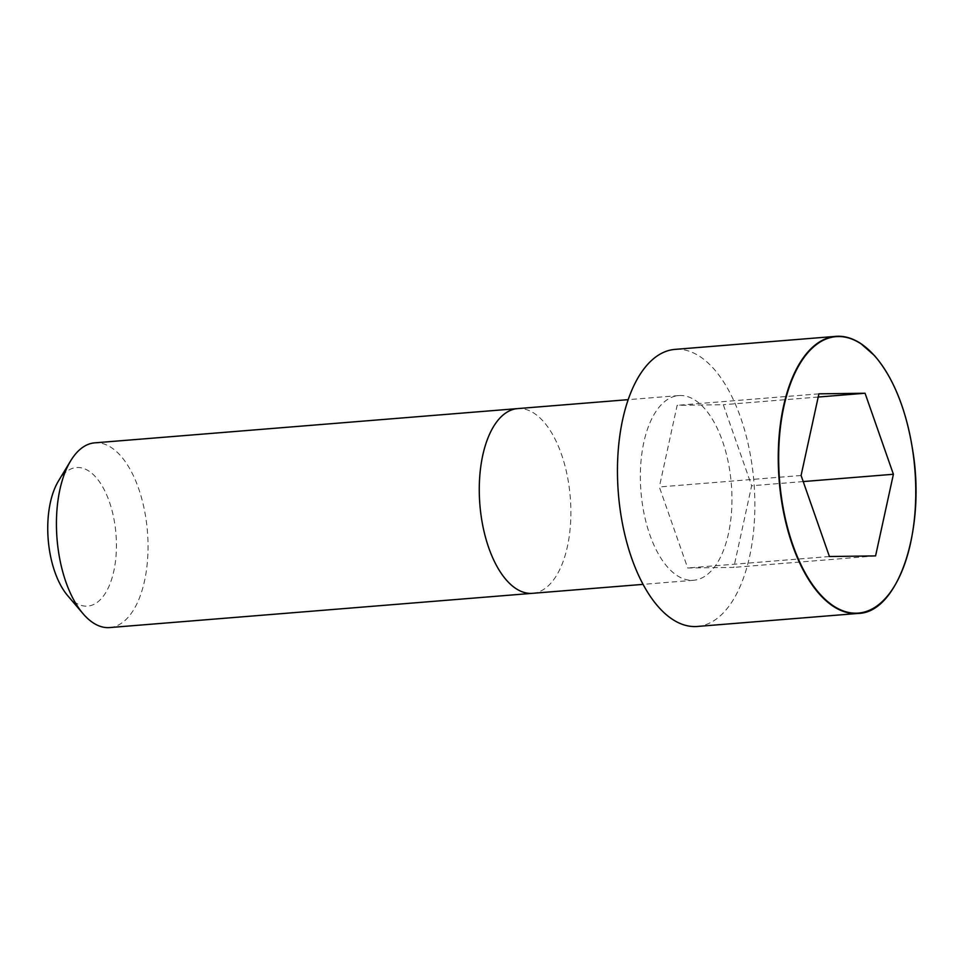 <?xml version="1.0" encoding="UTF-8"?>
<svg xmlns="http://www.w3.org/2000/svg" width="964" height="964" viewBox="0 0 964 964"><rect width="100%" height="100%" fill="white"/><g stroke="black" fill="none" stroke-linecap="round" stroke-linejoin="round"><path stroke-width="0.72" stroke-dasharray="4.82 3.62" d="M692.14 580.34A92.652 45.344 85.4 0 0 693.634 580.268A92.652 45.344 85.4 0 0 731.351 484.265A92.652 45.344 85.4 0 0 678.68 395.577A92.652 45.344 85.4 0 0 640.843 490.049A92.652 45.344 85.4 0 0 692.14 580.34M697.382 626.455A138.985 68.022 85.4 0 0 753.956 482.434A138.985 68.022 85.4 0 0 674.945 349.39M109.715 627.564A92.665 45.344 85.4 0 0 147.432 531.55A92.665 45.344 85.4 0 0 94.749 442.85M67.721 595.716A69.492 34.005 85.4 0 0 86.579 606.163A69.492 34.005 85.4 0 0 113.101 514.969A69.492 34.005 85.4 0 0 58.43 481.048M801.084 475.481L659.34 486.965L687.669 567.989L733.821 567.386L751.643 485.748L723.301 404.711L677.15 405.326L659.34 486.965M829.426 556.517L687.669 567.989M875.577 555.903L733.821 567.386M803.217 481.566L751.643 485.748M818.207 397.035L723.301 404.711M818.906 393.842L677.15 405.326M532.562 593.318A92.665 45.344 85.4 0 0 570.278 497.304A92.665 45.344 85.4 0 0 517.596 408.603M894.375 586.341A138.985 68.022 85.4 0 0 875.83 357.27M678.68 395.577L628.142 399.662M693.634 580.268L643.096 584.365"/><path stroke-width="1.45" d="M875.83 357.27A138.985 68.022 85.4 0 0 835.74 336.364L674.945 349.39A138.985 68.022 85.4 0 0 618.189 491.11A138.985 68.022 85.4 0 0 695.128 626.564A138.985 68.022 85.4 0 0 697.382 626.455L858.177 613.429A138.985 68.022 85.4 0 0 894.375 586.341M108.209 627.636A92.665 45.344 85.4 0 0 109.715 627.564L532.55 593.318A92.665 45.344 85.4 0 0 532.562 593.318A92.665 45.344 85.4 0 1 531.056 593.39A92.665 45.344 85.4 0 1 479.759 503.1A92.665 45.344 85.4 0 1 517.596 408.603L94.749 442.85A92.665 45.344 85.4 0 0 70.673 460.816A92.665 45.344 85.4 0 0 83.061 613.707A92.665 45.344 85.4 0 0 108.209 627.636M70.673 460.816L58.43 481.048A69.492 34.005 85.4 0 0 67.721 595.716L83.061 613.707M801.084 475.481L829.426 556.517L875.577 555.903L893.399 474.264L865.057 393.24L818.906 393.842L801.084 475.481M893.399 474.264L803.217 481.566M865.057 393.24L818.207 397.035M855.924 613.538A138.985 68.022 85.4 0 0 858.177 613.429C897.978 612.899 925.91 530.284 912.775 450.67C906.208 409.314 893.423 377.587 874.396 355.499L860.587 343.401C852.321 338.063 844.042 335.713 835.74 336.364A138.985 68.022 85.4 0 0 778.984 478.096A138.985 68.022 85.4 0 0 855.924 613.538M856.189 613.2A138.671 67.866 85.4 0 0 901.641 404.94A138.671 67.866 85.4 0 0 783.901 406.483A138.671 67.866 85.4 0 0 856.189 613.2M628.142 399.662L517.596 408.603M643.096 584.365L532.562 593.318"/></g></svg>
